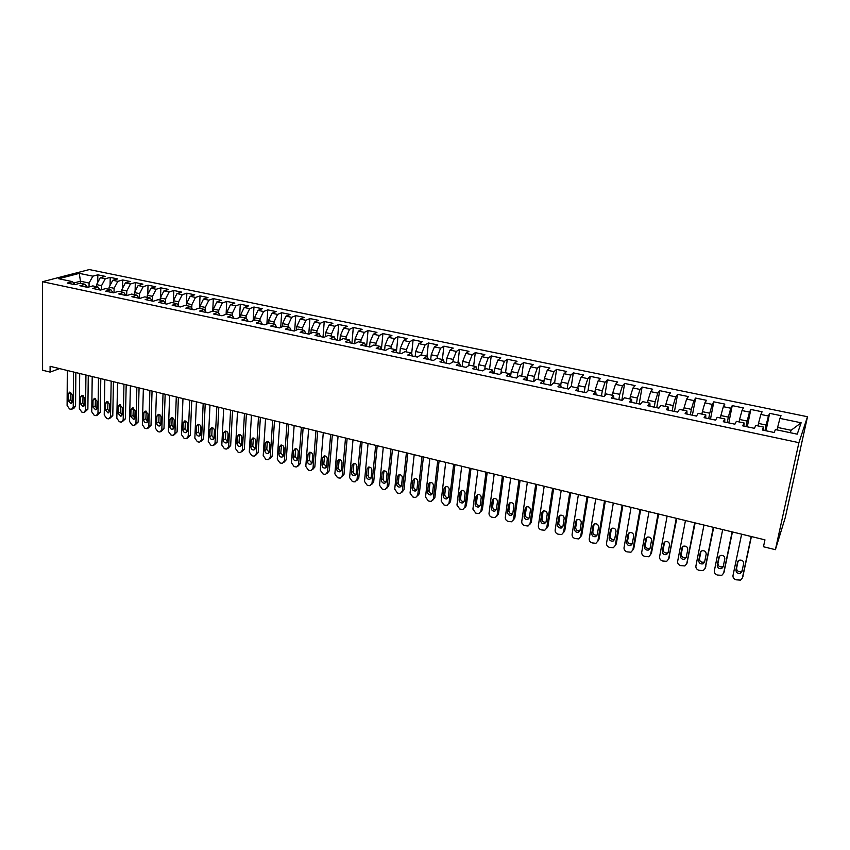 <?xml version="1.0" encoding="UTF-8"?>
<svg xmlns="http://www.w3.org/2000/svg" width="850" height="850" viewBox="0 0 850 850"><rect width="100%" height="100%" fill="white"/><g stroke="black" fill="none" stroke-linecap="round" stroke-linejoin="round"><path stroke-width="1.27" d="M807.5 416.734L89.314 269.567L42.5 281.722L798.904 442.669L807.5 416.734L785.251 517.608L775.402 549.684L798.904 442.669M790.234 432.703L791.116 430.27L801.136 422.79L779.918 418.391L781.023 415.682L769.633 413.334L768.453 416.022L760.856 414.449L762.089 411.772L750.826 409.456L749.509 412.101L741.997 410.55L743.357 407.915L732.222 405.62L730.777 408.223L723.339 406.683L724.838 404.101L713.809 401.827L712.236 404.388L704.884 402.868L706.499 400.318L695.597 398.066L693.908 400.594L686.619 399.086L688.372 396.578L677.577 394.358L675.761 396.833L668.557 395.346L670.427 392.881L659.749 390.681L657.815 393.125L650.686 391.648L652.662 389.215L642.101 387.037L640.05 389.438L632.995 387.983L635.099 385.592L624.644 383.446L622.476 385.804L615.496 384.359L617.706 382.011L607.357 379.876L605.083 382.203L598.177 380.779L600.493 378.462L590.251 376.348L587.871 378.643L581.028 377.23L583.461 374.956L573.325 372.863L570.828 375.116L564.071 373.713L566.599 371.471L556.569 369.41L553.977 371.631L547.273 370.239L549.918 368.039L539.984 365.989L537.285 368.167L530.655 366.796L533.396 364.629L523.568 362.599L520.763 364.756L514.207 363.396L517.044 361.261L507.312 359.252L504.411 361.367L497.919 360.017L500.852 357.924L491.215 355.938L488.229 358.02L481.791 356.681L484.829 354.62L475.288 352.654L472.196 354.694L465.832 353.377L468.956 351.348L459.51 349.392L456.333 351.411L450.033 350.104L453.241 348.107L443.891 346.173L440.619 348.16L434.382 346.874L437.686 344.898L428.421 342.986L425.064 344.941L418.891 343.666L422.28 341.721L413.111 339.83L409.668 341.753L403.548 340.489L407.022 338.576L397.938 336.706L394.411 338.598L388.354 337.344L391.914 335.463L382.914 333.604L379.312 335.474L373.309 334.231L376.943 332.382L368.039 330.544L364.353 332.371L358.402 331.139L362.121 329.322L353.303 327.505L349.541 329.311L343.655 328.089L347.448 326.294L338.704 324.498L334.868 326.272L329.035 325.061L332.902 323.297L324.243 321.513L320.333 323.266L314.553 322.065L318.506 320.333L309.931 318.559L305.936 320.28L300.209 319.101L304.236 317.39L295.736 315.637L291.678 317.326L286.004 316.158L290.105 314.468L281.679 312.736L277.546 314.404L271.936 313.246L276.101 311.589L267.761 309.868L263.553 311.504L257.996 310.356L262.225 308.731L253.959 307.02L249.688 308.635L244.184 307.498L248.476 305.894L240.295 304.204L235.96 305.798L230.499 304.661L234.866 303.089L226.748 301.41L222.349 302.983L216.941 301.856L221.372 300.305L213.329 298.647L208.866 300.188L203.501 299.083L207.995 297.543L200.037 295.906L195.5 297.426L190.188 296.321L194.746 294.812L186.851 293.186L182.261 294.684L177.002 293.59L181.613 292.103L173.793 290.498L169.139 291.964L163.933 290.891L168.597 289.425L160.852 287.831L156.145 289.276L150.971 288.203L155.709 286.769L148.028 285.186L143.257 286.609L138.136 285.547L142.928 284.134L135.309 282.561L130.486 283.964L125.407 282.912L130.252 281.52L122.708 279.958L117.831 281.339L112.795 280.298L117.693 278.928L110.213 277.387L105.283 278.747L100.3 277.716L105.251 276.367L97.835 274.837L97.729 282.434M801.136 422.79L797.236 434.169L775.391 429.569L774.212 432.501L762.322 429.994L763.597 427.093L755.778 425.446L754.439 428.326L742.698 425.839L744.111 422.992L736.376 421.366L734.899 424.192L723.286 421.738L724.838 418.933L717.188 417.329L715.583 420.112L704.087 417.679L705.787 414.928L698.222 413.334L696.469 416.075L685.111 413.674L686.938 410.954L679.458 409.381L677.577 412.08L666.336 409.7L668.291 407.033L660.896 405.471L658.888 408.127L647.774 405.779L649.857 403.155L642.536 401.614L640.411 404.217L629.414 401.901L631.624 399.319L624.378 397.789L622.126 400.361L611.256 398.055L613.583 395.516L606.411 394.007L604.042 396.536L593.289 394.262L595.733 391.765L588.646 390.267L586.149 392.753L575.514 390.501L578.074 388.046L571.062 386.569L568.459 389.013L557.929 386.782L560.596 384.37L553.669 382.904L550.949 385.305L540.526 383.106L543.32 380.726L536.456 379.281L533.619 381.65L523.313 379.472L526.214 377.124L519.414 375.7L516.481 378.027L506.281 375.87L509.288 373.564L502.562 372.151L499.524 374.436L489.43 372.311L492.533 370.037L485.881 368.645L482.736 370.887L472.749 368.783L475.957 366.552L469.37 365.171L466.129 367.381L456.237 365.288L459.542 363.099L453.029 361.728L449.692 363.906L439.907 361.834L443.307 359.678L436.858 358.328L433.415 360.464L423.736 358.424L427.231 356.299L420.846 354.949L417.318 357.064L407.734 355.034L411.315 352.952L405.004 351.613L401.37 353.696L391.892 351.688L395.569 349.637L389.311 348.319L385.592 350.359L376.21 348.373L379.971 346.354L373.777 345.047L369.973 347.055L360.676 345.089L364.533 343.103L358.402 341.806L354.514 343.793L345.312 341.838L349.254 339.883L343.177 338.608L339.203 340.553L330.098 338.629L334.114 336.696L328.1 335.431L324.052 337.344L315.021 335.442L319.132 333.54L313.172 332.297L309.039 334.178L300.103 332.286L304.289 330.416L298.392 329.184L294.185 331.033L285.334 329.163L289.595 327.324L283.751 326.103L279.469 327.93L270.704 326.071L275.039 324.264L269.259 323.053L264.892 324.849L256.222 323.011L260.631 321.236L254.904 320.025L250.463 321.799L241.867 319.983L246.351 318.229L240.678 317.039L236.173 318.771L227.662 316.976L232.209 315.254L226.599 314.075L222.02 315.786L213.584 314.001L218.206 312.301L212.649 311.132L207.995 312.821L199.644 311.058L204.34 309.389L198.826 308.221L194.108 309.878L185.842 308.136L190.591 306.489L185.141 305.341L180.349 306.978L172.157 305.246L176.981 303.631L171.572 302.494L166.727 304.098L158.61 302.377L163.498 300.794L158.143 299.657L153.223 301.24L145.191 299.54L150.131 297.978L144.829 296.862L139.857 298.414L131.888 296.735L136.893 295.194L131.633 294.079L126.608 295.609L118.713 293.941L123.781 292.432L118.564 291.337L113.475 292.836L105.655 291.189L110.787 289.691L105.623 288.607L100.47 290.094L92.724 288.447L97.909 286.981L92.788 285.908L87.582 287.364L79.911 285.738L85.149 284.304L80.07 283.231L74.811 284.665L67.203 283.061L72.505 281.637L58.724 278.736L79.305 273.371L92.852 276.176L97.835 274.837M96.517 286.694L96.549 284.601L101.543 285.653L101.479 289.797M100.3 277.716L96.549 284.601M105.283 278.747L101.543 285.653M72.505 281.637L74.832 284.665M109.023 289.329L109.066 287.226L114.102 288.288L114.017 292.676M112.795 280.298L109.066 287.226M117.831 281.339L114.102 288.288M85.149 284.304L87.444 287.332M121.646 291.986L121.688 289.882L126.777 290.944L126.671 295.598M125.407 282.912L121.688 289.882M130.486 283.964L126.777 290.944M97.909 286.981L100.162 290.031M134.385 294.663L134.438 292.549L139.57 293.632L139.442 298.329M138.136 285.547L134.438 292.549M143.257 286.609L139.57 293.632M110.787 289.691L113.007 292.74M147.231 297.362L147.294 295.248L152.469 296.331L152.331 301.049M150.971 288.203L147.294 295.248M156.145 289.276L152.469 296.331M123.781 292.432L125.959 295.481M160.204 300.092L160.268 297.967L165.495 299.062L165.346 303.535M163.933 290.891L160.268 297.967M169.139 291.964L165.495 299.062M136.893 295.194L139.039 298.244M173.283 302.855L173.368 300.719L178.638 301.824L178.479 305.904M177.002 293.59L173.368 300.719M182.261 294.684L178.638 301.824M150.131 297.978L152.235 301.027M186.49 305.628L186.575 303.482L191.898 304.598L191.749 308.284M190.188 296.321L186.575 303.482M195.5 297.426L191.898 304.598M163.498 300.794L165.548 303.843M199.814 308.433L199.909 306.287L205.275 307.413L205.137 310.654M203.501 299.083L199.909 306.287M208.866 300.188L205.275 307.413M176.981 303.631L178.999 306.691M213.265 311.259L213.371 309.103L218.779 310.239L218.652 313.023M216.941 301.856L213.371 309.103M222.349 302.983L218.779 310.239M190.591 306.489L192.567 309.559M226.833 314.118L226.95 311.95L232.411 313.098L232.294 315.392M230.499 304.661L226.95 311.95M235.96 305.798L232.411 313.098M204.34 309.389L206.263 312.449M240.529 317.092L240.656 314.829L246.171 315.987L246.054 318.166M244.184 307.498L240.656 314.829M249.688 308.635L246.171 315.987M218.206 312.301L220.086 315.371M254.341 320.248L254.49 317.73L260.068 318.899L259.93 321.087M257.996 310.356L254.49 317.73M263.553 311.504L260.068 318.899M232.209 315.254L234.048 318.325M268.281 323.446L268.462 320.663L274.082 321.842L273.944 324.031M271.936 313.246L268.462 320.663M277.546 314.404L274.082 321.842M246.351 318.229L248.136 321.3M282.349 326.697L282.561 323.616L288.235 324.806L288.086 327.006M286.004 316.158L282.561 323.616M291.678 317.326L288.235 324.806M260.631 321.236L262.363 324.307M296.554 329.991L296.788 326.602L302.515 327.803L302.356 330.013M300.209 319.101L296.788 326.602M305.936 320.28L302.515 327.803M275.039 324.264L276.728 327.346M310.877 333.338L311.153 329.619L316.944 330.831L316.774 333.051M314.553 322.065L311.153 329.619M320.333 323.266L316.944 330.831M289.595 327.324L291.221 330.406M325.337 336.738L325.667 332.658L331.5 333.88L331.319 336.111M329.035 325.061L325.667 332.658M334.868 326.272L331.5 333.88M304.289 330.416L305.873 333.508M339.936 340.191L340.308 335.729L346.205 336.961L346.014 339.203M343.655 328.089L340.308 335.729M349.541 329.311L346.205 336.961M319.132 333.54L320.652 336.632M354.663 343.708L355.098 338.831L361.048 340.074L360.846 342.327M358.402 331.139L355.098 338.831M364.353 332.371L361.048 340.074M334.114 336.696L335.591 339.788M369.559 346.97L370.026 341.955L376.04 343.219L375.828 345.483M373.309 334.231L370.026 341.955M379.312 335.474L376.04 343.219M349.254 339.883L350.668 342.975M384.614 350.147L385.103 345.121L391.17 346.396L390.947 348.659M388.354 337.344L385.103 345.121M394.411 338.598L391.17 346.396M364.533 343.103L365.893 346.194M399.819 353.366L400.318 348.319L406.459 349.605L406.226 351.879M403.548 340.489L400.318 348.319M409.668 341.753L406.459 349.605M379.971 346.354L381.278 349.446M415.161 356.607L415.692 351.539L421.887 352.835L421.642 355.119M418.891 343.666L415.692 351.539M425.064 344.941L421.887 352.835M395.569 349.637L396.812 352.729M430.663 359.89L431.226 354.79L437.474 356.108L437.219 358.402M434.382 346.874L431.226 354.79M440.619 348.16L437.474 356.108M411.315 352.952L412.505 356.044M446.324 363.194L446.909 358.084L453.22 359.412L452.944 361.781M450.033 350.104L446.909 358.084M456.333 351.411L453.22 359.412M427.231 356.299L428.347 359.401M462.134 366.541L462.74 361.409L469.126 362.748L468.775 365.574M465.832 353.377L462.74 361.409M472.196 354.694L469.126 362.748M443.307 359.678L444.359 362.78M478.104 369.909L478.741 364.756L485.18 366.116L484.766 369.442M481.791 356.681L478.741 364.756M488.229 358.02L485.18 366.116M459.542 363.099L460.541 366.201M494.233 373.32L494.902 368.146L501.404 369.516L500.905 373.405M497.919 360.017L494.902 368.146M504.411 361.367L501.404 369.516M475.957 366.552L476.882 369.654M510.531 376.763L511.222 371.578L517.799 372.948L517.183 377.464M514.207 363.396L511.222 371.578M520.763 364.756L517.799 372.948M492.533 370.037L493.393 373.139M526.989 380.248L527.712 375.031L534.352 376.422L533.619 381.65M530.655 366.796L527.712 375.031M537.285 368.167L534.352 376.422M509.288 373.564L510.074 376.667M543.756 382.829L544.372 378.526L551.076 379.929L550.322 385.178M547.273 370.239L544.372 378.526M553.977 371.631L551.076 379.929M526.214 377.124L526.926 380.237M560.745 385.135L561.202 382.054L567.981 383.478L567.194 388.748M564.071 373.713L561.202 382.054M570.828 375.116L567.981 383.478M543.32 380.726L543.957 383.839M577.841 387.993L578.202 385.624L585.055 387.058L584.237 392.349M581.028 377.23L578.202 385.624M587.871 378.643L585.055 387.058M560.596 384.37L561.181 387.473M595.011 391.606L595.383 389.226L602.31 390.681L601.46 395.983M598.177 380.779L595.383 389.226M605.083 382.203L602.31 390.681M578.074 388.046L578.574 391.149M612.361 395.261L612.754 392.87L619.746 394.336L618.864 399.67M615.496 384.359L612.754 392.87M622.476 385.804L619.746 394.336M595.733 391.765L596.148 394.868M629.893 398.947L630.296 396.546L637.362 398.023L636.459 403.389M632.995 387.983L630.296 396.546M640.05 389.438L637.362 398.023M613.583 395.516L613.923 398.618M647.604 402.677L648.029 400.265L655.169 401.763L654.224 407.139M650.686 391.648L648.029 400.265M657.815 393.125L655.169 401.763M631.624 399.319L631.879 402.422M665.518 406.449L665.943 404.026L673.168 405.535L672.191 410.943M668.557 395.346L665.943 404.026M675.761 396.833L673.168 405.535M649.857 403.155L650.037 406.257M683.612 410.252L684.059 407.819L691.358 409.349L690.349 414.779M686.619 399.086L684.059 407.819M693.908 400.594L691.358 409.349M668.291 407.033L668.398 410.136M701.898 414.109L702.366 411.666L709.75 413.206L708.698 418.657M704.884 402.868L702.366 411.666M712.236 404.388L709.75 413.206M686.938 410.954L686.949 414.056M720.396 417.998L720.874 415.544L728.333 417.106L727.249 422.578M723.339 406.683L720.874 415.544M730.777 408.223L728.333 417.106M705.787 414.928L705.713 418.019M739.086 421.929L739.574 419.464L747.118 421.047L746.003 426.541M741.997 410.55L739.574 419.464M749.509 412.101L747.118 421.047M724.838 418.933L724.678 422.036M757.977 425.914L758.487 423.428L766.116 425.032L764.957 430.546M760.856 414.449L758.487 423.428M768.453 416.022L766.116 425.032M744.111 422.992L743.856 426.084M777.081 429.93L777.612 427.444L791.116 430.27M779.918 418.391L777.612 427.444M763.597 427.093L763.247 430.185M42.5 281.722L42.596 370.249L50.097 372.087L59.606 368.624M775.402 549.684L763.459 546.752L764.957 539.846L50.097 366.308L50.097 372.087M80.421 283.305L80.431 281.223L73.61 283.071M89.037 286.96L89.091 283.039L80.431 281.223L79.305 273.371M92.852 276.176L89.091 283.039M769.633 413.334L765.988 430.769M750.826 409.456L747.288 426.817M732.222 405.62L728.801 422.907M713.809 401.827L710.494 419.039M695.597 398.066L692.389 415.204M677.577 394.358L674.475 411.421M659.749 390.681L656.753 407.671M642.101 387.037L639.2 403.962M624.644 383.446L621.839 400.297M607.357 379.876L604.807 395.717M590.251 376.348L587.987 390.926M573.325 372.863L571.253 386.612M556.569 369.41L554.572 383.095M539.984 365.989L538.061 379.621M523.568 362.599L521.719 376.178M507.312 359.252L505.538 372.778M491.215 355.938L489.515 369.41M475.288 352.654L473.652 366.063M459.51 349.392L457.938 362.759M443.891 346.173L442.382 359.486M428.421 342.986L426.987 356.246M413.111 339.83L411.655 353.812M397.938 336.706L396.429 351.794M382.914 333.604L381.406 349.478M368.039 330.544L366.605 346.343M353.303 327.505L351.932 343.241M338.704 324.498L337.408 340.17M324.243 321.513L323.021 337.131M309.931 318.559L308.773 334.124M295.736 315.637L294.674 330.82M281.679 312.736L280.712 327.399M267.761 309.868L266.879 324.031M253.959 307.02L253.162 320.716M240.295 304.204L239.572 317.464M226.748 301.41L226.1 314.256M213.329 298.647L212.744 311.153M200.037 295.906L199.495 308.369M186.851 293.186L186.363 305.607M173.793 290.498L173.432 300.581M160.852 287.831L160.544 297.447M148.028 285.186L147.762 294.355M135.309 282.561L135.097 291.316M122.708 279.958L122.527 288.309M110.213 277.387L110.075 285.356M751.166 536.499L742.401 577.936L740.573 580.114L736.058 579.806C733.826 579.031 732.806 577.607 732.997 575.535L741.625 534.183M742.773 576.874L751.411 536.562M741.965 571.519L740.488 573.272C737.63 573.771 736.111 572.677 735.941 569.989L737.609 561.988L739.149 560.192C741.997 559.725 743.506 560.83 743.665 563.508L741.965 571.519M742.135 570.743L741.126 571.508C738.278 572.008 736.759 570.913 736.589 568.236L738.119 560.947M732.137 531.877L723.648 573.155L721.799 575.344L717.389 575.025C715.179 574.249 714.17 572.836 714.351 570.775L722.691 529.592M723.977 572.326L732.445 531.962M723.191 566.759L721.692 568.533C718.888 568.99 717.4 567.896 717.23 565.25L718.845 557.271L720.396 555.475C723.201 555.039 724.678 556.134 724.827 558.779L723.191 566.759M723.318 566.132L722.394 566.791C719.589 567.247 718.112 566.153 717.942 563.518L719.44 556.123M713.309 527.308L705.096 568.416L703.237 570.616L698.923 570.286C696.734 569.521 695.725 568.119 695.895 566.068L703.97 525.045M705.362 567.8L713.692 527.404M704.618 562.052L703.109 563.837C700.347 564.262 698.891 563.168 698.721 560.554L700.283 552.617L701.845 550.8C704.597 550.396 706.053 551.491 706.201 554.104L704.618 562.052M704.724 561.553L703.864 562.116C701.112 562.541 699.656 561.457 699.497 558.854L700.974 551.363M694.684 522.793L686.747 563.731L684.866 565.951L680.648 565.611C678.491 564.846 677.482 563.444 677.641 561.404L685.451 520.551M686.938 563.327L695.141 522.899M686.247 557.398L684.718 559.183C682.008 559.587 680.574 558.492 680.414 555.911L681.923 548.006L683.496 546.178C686.205 545.806 687.629 546.901 687.778 549.472L686.247 557.398M686.322 557.005L685.536 557.494C682.837 557.887 681.403 556.803 681.243 554.232L682.688 546.667M676.26 518.319L668.589 559.088L666.697 561.319L662.575 560.968C660.429 560.214 659.441 558.822 659.589 556.793L667.122 516.099M668.706 558.875L676.791 518.447M668.068 552.787L666.528 554.582C663.871 554.954 662.458 553.871 662.299 551.321L663.765 543.447L665.348 541.609C668.004 541.259 669.407 542.353 669.556 544.893L668.068 552.787M668.132 552.489L667.399 552.914C664.742 553.286 663.34 552.202 663.181 549.663L664.594 542.034M658.038 513.889L650.633 554.508L648.72 556.75L644.693 556.389C642.568 555.634 641.58 554.253 641.718 552.234L648.996 511.7M650.654 554.466L651.546 552.84L658.633 514.038M650.091 548.229L648.539 550.035C645.926 550.375 644.534 549.291 644.374 546.773L645.787 538.932L647.381 537.094C649.995 536.764 651.366 537.859 651.514 540.366L650.091 548.229M650.122 548.027L649.464 548.388C646.85 548.739 645.469 547.655 645.309 545.148L646.701 537.455M640.008 509.511L632.857 549.971L630.934 552.213L626.992 551.852C624.899 551.108 623.911 549.727 624.038 547.719L631.061 507.344M632.846 550.035L633.824 548.335L640.666 509.681M632.294 543.713L630.732 545.53C628.161 545.849 626.801 544.765 626.641 542.279L628.001 534.469L629.606 532.621C632.166 532.323 633.526 533.407 633.675 535.893L632.294 543.713M632.315 543.596L631.709 543.904C629.149 544.234 627.789 543.15 627.629 540.674L628.979 532.939M622.168 505.187L615.273 545.477L613.339 547.74L609.482 547.357C607.399 546.624 606.422 545.254 606.539 543.246L613.317 503.041M615.241 545.636L616.293 543.862L622.891 505.368M614.688 539.251L613.116 541.078C610.597 541.365 609.248 540.292 609.089 537.837L610.406 530.049L612.021 528.201C614.539 527.924 615.867 529.008 616.016 531.452L614.688 539.251M614.699 539.208L614.146 539.474C611.639 539.771 610.3 538.698 610.141 536.244L611.458 528.466L610.406 530.049M604.52 500.905L597.869 541.036L595.924 543.299L592.153 542.916C590.091 542.194 589.124 540.823 589.231 538.826L595.765 498.78M597.816 541.28L598.942 539.442L605.306 501.096M597.263 534.831L595.691 536.658C593.204 536.934 591.887 535.861 591.727 533.428L593.003 525.672L594.607 523.823C597.093 523.568 598.4 524.652 598.549 527.074L597.263 534.831M597.263 534.862L596.774 535.086C594.299 535.362 592.981 534.289 592.822 531.866L594.107 524.046M587.053 496.666L580.646 536.637L578.691 538.911L575.004 538.517C572.964 537.795 571.997 536.446 572.093 534.448L578.393 494.562M580.571 536.966L581.772 535.064L587.903 496.868M580.029 530.464L578.446 532.302C576.003 532.546 574.706 531.473 574.547 529.072L575.769 521.347L577.384 519.488C579.817 519.254 581.113 520.338 581.262 522.729L580.029 530.464M580.008 530.549L579.583 530.74C577.139 530.995 575.843 529.922 575.694 527.531L576.938 519.679M569.776 492.469L563.593 532.281L561.648 534.565L558.025 534.172C556.017 533.449 555.05 532.1 555.146 530.124L561.202 490.386M563.508 532.684L564.772 530.74L570.679 492.692M562.966 526.139L561.383 527.977C558.981 528.211 557.696 527.138 557.536 524.758L558.716 517.066L560.331 515.206C562.732 514.994 564.007 516.067 564.156 518.436L562.966 526.139M562.934 526.288L562.562 526.447C560.171 526.671 558.896 525.608 558.737 523.239L559.948 515.355M552.67 488.314L546.731 527.977L544.776 530.262L541.227 529.869C539.229 529.157 538.273 527.808 538.358 525.842L544.181 486.253M546.614 528.456L547.952 526.447L553.637 488.548M546.072 521.858L544.489 523.696C542.13 523.908 540.866 522.846 540.706 520.497L541.843 512.826L543.458 510.967C545.817 510.765 547.071 511.838 547.219 514.186L546.072 521.858M546.029 522.059L545.721 522.187C543.362 522.399 542.109 521.337 541.949 518.999L543.129 511.084M535.744 484.203L530.028 523.706L528.073 526.001L524.599 525.597C522.622 524.896 521.677 523.558 521.751 521.592L527.351 482.163M529.901 524.259L531.303 522.208L536.775 484.457M529.359 517.618L527.776 519.467C525.449 519.658 524.206 518.596 524.046 516.269L525.141 508.64L526.756 506.77C529.072 506.589 530.304 507.663 530.464 509.979L529.359 517.618M529.306 517.884L529.051 517.969C526.734 518.171 525.491 517.108 525.332 514.792L526.49 506.866M518.989 480.144L513.506 519.488L511.551 521.783L508.141 521.379C506.186 520.689 505.24 519.361 505.304 517.395L510.68 478.125M513.347 520.094L514.824 518.011L520.083 480.399M512.816 513.421L511.233 515.27C508.948 515.451 507.716 514.388 507.556 512.093L508.598 504.486L510.223 502.616C512.508 502.456 513.719 503.519 513.878 505.814L512.816 513.421M512.752 513.729L512.55 513.804C510.276 513.984 509.054 512.922 508.895 510.638L510.011 502.679M502.414 476.117L497.144 515.312L495.189 517.608L491.853 517.204C489.908 516.513 488.973 515.196 489.026 513.241L494.19 474.119M496.974 515.982L498.504 513.846L503.551 476.393M496.442 509.267L494.859 511.126C492.607 511.286 491.396 510.223 491.236 507.949L492.235 500.374L493.861 498.504C496.103 498.355 497.303 499.418 497.452 501.691L496.442 509.267M496.368 509.628L496.219 509.671C493.978 509.841 492.777 508.778 492.618 506.515L493.712 498.546M486.009 472.132L480.951 511.179L478.996 513.474L477.328 513.485L475.724 513.071L472.908 509.129L477.859 470.156M480.76 511.902L482.354 509.734L487.199 472.419M480.229 505.166L478.646 507.014C476.436 507.163 475.246 506.111 475.076 503.859L476.043 496.304L477.658 494.434C479.868 494.307 481.047 495.359 481.206 497.601L480.229 505.166M480.144 505.559L480.059 505.58C477.849 505.729 476.659 504.688 476.499 502.435L477.562 494.456M469.763 468.191L464.918 507.089L462.963 509.384L461.348 509.384L459.754 508.98L456.96 505.049L461.699 466.236M464.716 507.854L466.363 505.665L471.006 468.488M464.185 501.096L462.602 502.945C460.424 503.083 459.244 502.031 459.074 499.8L459.999 492.277L461.614 490.408C463.792 490.291 464.95 491.342 465.109 493.563L464.185 501.096M464.079 501.532L464.058 501.543C461.879 501.67 460.711 500.629 460.541 498.397L461.582 490.418M453.677 464.281L449.044 503.03L447.1 505.336L445.517 505.325L443.944 504.921L441.171 501.022L445.697 462.347M448.821 503.848L450.532 501.627L454.984 464.599M448.29 497.069L446.717 498.918C444.571 499.035 443.413 497.994 443.243 495.784L444.125 488.293L445.729 486.423C447.876 486.317 449.023 487.369 449.183 489.568L448.29 497.069M448.184 497.537C446.059 497.632 444.911 496.591 444.752 494.402L445.751 486.413M437.761 460.424L433.33 499.014L431.386 501.319L429.856 501.309L428.294 500.916L425.531 497.027L429.866 458.501M433.096 499.874L434.86 497.632L439.11 460.743M432.565 493.074L430.993 494.934C428.878 495.04 427.731 493.999 427.561 491.81L428.4 484.351L430.004 482.471C432.119 482.375 433.256 483.427 433.415 485.605L432.565 493.074M432.448 493.584C430.376 493.627 429.261 492.586 429.112 490.45L430.079 482.449M422.004 456.599L417.764 495.04L415.831 497.346L414.343 497.335L412.792 496.942L410.051 493.074L414.184 454.697M417.52 495.943L419.337 493.68L423.406 456.939M416.989 489.132L415.416 490.981C413.334 491.077 412.207 490.036 412.038 487.868L412.834 480.441L414.439 478.561C416.521 478.486 417.637 479.527 417.807 481.684L416.989 489.132M416.861 489.664C414.842 489.664 413.769 488.612 413.621 486.529L414.566 478.539M406.406 452.806L402.358 491.109L400.435 493.414L398.979 493.393L397.449 493L394.719 489.154L398.661 450.925M402.103 492.044L403.973 489.77L407.851 453.156M401.561 485.223L399.999 487.071C397.949 487.156 396.833 486.126 396.663 483.979L397.428 476.574L399.022 474.693C401.072 474.629 402.178 475.66 402.348 477.806L401.561 485.223M401.434 485.775C399.468 485.733 398.427 484.691 398.289 482.651L399.203 474.661M390.957 449.055L387.111 487.22L385.178 489.515L383.764 489.494L382.256 489.111L379.536 485.286L383.286 447.196M386.835 488.187L388.758 485.892L392.445 449.416M386.293 481.344L384.742 483.204C382.712 483.267 381.618 482.248 381.438 480.112L382.171 472.738L383.754 470.868C385.772 470.804 386.867 471.835 387.037 473.96L386.293 481.344M386.155 481.929C384.253 481.833 383.233 480.803 383.106 478.816L383.987 470.826M375.658 445.347L372.002 483.353L370.079 485.658L368.709 485.637L367.211 485.254L364.501 481.44L368.061 443.498M371.694 484.404L373.681 482.046L377.198 445.719M371.174 477.509L369.623 479.368C367.625 479.421 366.541 478.401 366.361 476.297L367.062 468.945L368.634 467.075C370.621 467.022 371.705 468.053 371.875 470.156L371.174 477.509M371.036 478.114C369.176 477.987 368.188 476.946 368.071 475.012L368.921 467.022M360.506 441.671L357.032 479.538L355.13 481.833L353.791 481.812L352.304 481.429L349.605 477.636L352.994 439.843M356.692 480.664L358.764 478.242L362.1 442.053M356.192 473.716L354.652 475.564C352.686 475.618 351.613 474.598 351.433 472.515L352.091 465.184L353.664 463.314C355.629 463.282 356.692 464.302 356.862 466.384L356.192 473.716M356.054 474.342C354.248 474.172 353.281 473.131 353.175 471.24L353.993 463.271M345.514 438.026L342.221 475.756L340.319 478.051L339.012 478.019L337.546 477.647L334.868 473.875L338.066 436.22M341.838 476.946L343.984 474.481L347.14 438.419M341.371 469.954L339.83 471.803C337.896 471.846 336.834 470.836 336.653 468.764L337.269 461.465L338.842 459.595C340.765 459.563 341.828 460.583 341.998 462.655L341.371 469.954M341.222 470.592C339.458 470.39 338.534 469.359 338.428 467.511L339.214 459.553M330.661 434.424L327.547 472.005L325.656 474.3L324.381 474.268L322.926 473.896L320.259 470.146L323.287 432.629M327.133 473.269L329.343 470.751L332.329 434.828M326.676 466.236L325.146 468.084C323.244 468.116 322.192 467.107 322.012 465.046L322.596 457.778L324.158 455.908C326.06 455.887 327.101 456.907 327.282 458.957L326.676 466.236M326.527 466.884L323.818 463.813L324.572 455.866M315.945 430.844L313.013 468.297L311.121 470.592L309.889 470.56L308.444 470.188L305.798 466.448L308.646 429.08M312.566 469.614L314.84 467.054L317.666 431.269M312.131 462.549L310.611 464.397C308.731 464.419 307.689 463.409 307.509 461.369L308.061 454.134L309.602 452.264C311.483 452.253 312.513 453.263 312.694 455.292L312.131 462.549M311.982 463.207L309.347 460.158L310.08 452.221M301.378 427.316L298.616 464.621L296.735 466.916L295.534 466.873L294.1 466.512L291.465 462.793L294.142 425.553M298.138 465.991L300.475 463.399L303.142 427.741M297.723 458.894L296.204 460.743C294.355 460.753 293.324 459.754 293.144 457.725L293.664 450.511L295.194 448.651C297.054 448.651 298.074 449.65 298.254 451.669L297.723 458.894M297.574 459.563L295.014 456.524L295.715 448.619M286.949 423.81L284.346 460.976L282.487 463.271L281.308 463.229L279.894 462.868L277.27 459.17L279.788 422.067M283.836 462.411L286.248 459.776L288.745 424.246M283.443 455.271L281.945 457.119C280.118 457.119 279.098 456.131 278.906 454.123L279.395 446.93L280.925 445.071C282.752 445.071 283.762 446.08 283.942 448.078L283.443 455.271M283.294 455.961L280.819 452.933L281.478 445.039M272.659 420.336L270.226 457.374L268.377 459.659L267.219 459.616L265.816 459.266L263.213 455.579L265.561 418.614M269.684 458.851L272.149 456.184L274.497 420.782M269.312 451.69L267.814 453.528C266.007 453.528 265.009 452.54 264.817 450.553L265.274 443.392L266.794 441.522C268.589 441.533 269.588 442.531 269.779 444.518L269.312 451.69M269.163 452.381L266.762 449.384L267.389 441.501M258.496 416.904L256.233 453.794L254.394 456.078L253.268 456.046L251.876 455.685L249.284 452.019L251.472 415.193M255.659 455.324L258.188 452.625L260.376 417.361M255.298 448.141L253.821 449.979C252.036 449.969 251.048 448.981 250.846 447.004L251.271 439.875L252.779 438.016C254.564 438.037 255.553 439.025 255.744 440.991L255.298 448.141M255.149 448.832L252.822 445.857L253.417 438.005M244.471 413.493L242.367 450.256L240.539 452.54L239.445 452.498L238.064 452.147L235.482 448.502L237.511 411.804M241.772 451.817L244.354 449.098L246.394 413.961M241.432 444.624L239.955 446.452C238.191 446.441 237.214 445.453 237.012 443.498L237.416 436.39L238.914 434.541C240.667 434.562 241.644 435.551 241.836 437.506L241.432 444.624M241.283 445.315L239.02 442.361L239.583 434.531M230.584 410.125L228.629 446.749L226.812 449.023L225.749 448.991L224.379 448.641L221.808 445.007L223.688 408.446M228.002 448.354L230.658 445.602L232.539 410.603M227.683 441.139L226.217 442.967C224.474 442.946 223.508 441.968 223.306 440.024L223.678 432.947L225.165 431.088C226.897 431.12 227.864 432.108 228.055 434.042L227.683 441.139M227.534 441.83L225.346 438.908L225.877 431.099M216.824 406.789L215.018 443.275L213.222 445.549L212.171 445.506L210.821 445.166L208.261 441.543L209.982 405.121M214.37 444.911L217.079 442.149L218.811 407.267M214.062 437.686L212.606 439.514C210.896 439.493 209.929 438.515 209.727 436.581L210.067 429.526L211.544 427.678C213.254 427.709 214.211 428.687 214.402 430.621L214.062 437.686M213.924 438.388L211.799 435.476L212.139 428.442L210.067 429.526M203.182 403.474L201.535 439.832L199.75 442.106L198.73 442.064L197.391 441.713L194.841 438.122L196.414 401.827M200.866 441.501L203.617 438.717L205.211 403.962M200.568 434.265L199.123 436.092C197.434 436.061 196.477 435.083 196.276 433.171L196.584 426.137L198.05 424.288C199.739 424.331 200.685 425.308 200.887 427.221L200.568 434.265M200.43 434.956L198.369 432.076L198.688 425.064L196.584 426.137M189.678 400.191L188.179 436.422L186.405 438.685L185.406 438.642L184.078 438.303L181.549 434.722L182.973 398.565M187.478 438.122L190.294 435.317L191.739 400.701M187.202 430.876L185.768 432.692C184.089 432.661 183.154 431.694 182.941 429.792L183.228 422.79L184.684 420.941C186.341 420.984 187.276 421.961 187.489 423.853L187.202 430.876M187.064 431.566L185.066 428.719L185.353 421.728L183.228 422.79M176.29 396.95L174.941 433.043L173.177 435.306L172.199 435.264L170.893 434.924L168.364 431.364L169.649 395.335M174.229 434.775L177.076 431.959L178.394 397.46M173.952 427.507L172.529 429.335C170.871 429.293 169.947 428.326 169.734 426.445L169.989 419.464L171.434 417.616C173.081 417.669 174.006 418.636 174.208 420.527L173.952 427.507M173.814 428.209L171.891 425.382L172.146 418.413L169.989 419.464M163.03 393.731L161.819 429.686L160.066 431.949L159.12 431.906L157.813 431.577L155.306 428.028L156.442 392.126M161.086 431.449L163.986 428.623L165.166 394.241M160.82 424.182L159.407 426.009C157.781 425.956 156.857 425 156.644 423.13L156.867 416.171L158.302 414.332C159.928 414.386 160.841 415.353 161.054 417.223L160.82 424.182M160.692 424.873L158.822 422.078L159.056 415.14L156.867 416.171M149.887 390.533L148.824 426.371L147.082 428.634L146.157 428.581L144.861 428.251L142.364 424.724L143.363 388.949M148.07 428.156L151.013 425.319L152.054 391.064M147.815 420.888L146.413 422.705C144.798 422.652 143.884 421.696 143.671 419.836L143.873 412.909L145.286 411.071L148.017 413.95L147.815 420.888M147.688 421.568L145.881 418.806L146.211 411.166M136.871 387.377L135.936 423.077L134.215 425.34L133.301 425.287L132.026 424.957L129.54 421.441L130.401 385.804M135.171 424.883L138.157 422.036L139.071 387.908M134.916 417.616L133.524 419.433L130.815 416.574L130.985 409.668L132.398 407.841L135.097 410.699L134.916 417.616M134.799 418.296L133.046 415.554L133.354 407.957M123.962 384.243L123.176 419.815L121.465 422.067L120.573 422.025L119.308 421.696L116.832 418.2L117.555 382.691M122.379 421.653L125.418 418.795L126.193 384.784M122.145 414.375L120.764 416.192L118.076 413.344L118.224 406.47L119.616 404.632L122.294 407.49L122.145 414.375M122.028 415.044L120.339 412.335L120.604 404.77M111.18 381.14L110.521 416.585L108.821 418.837L107.95 418.784L106.696 418.466L104.231 414.981L104.826 379.599M109.714 418.434L112.784 415.576L113.443 381.692M109.48 411.166L108.109 412.973L105.453 410.146L105.57 403.293L106.951 401.466L109.608 404.303L109.48 411.166M109.374 411.825L107.738 409.147L107.971 401.625M98.504 378.059L97.973 413.387L96.294 415.629L95.444 415.586L94.191 415.267L91.747 411.793L92.214 376.529M97.155 415.246L100.268 412.388L100.799 378.622M96.932 407.989L95.572 409.796L92.937 406.969L93.022 400.138L94.403 398.321L97.027 401.147L96.932 407.989M96.826 408.627L95.243 405.992L95.444 398.501M85.946 375.009L85.542 410.21L83.874 412.452L83.045 412.399L81.812 412.091L79.369 408.638L79.709 373.501M84.713 412.091L87.869 409.222L88.272 375.572M84.49 404.834L83.141 406.629L80.527 403.824L80.601 397.014L81.961 395.197L84.564 398.013L84.49 404.834M84.394 405.461L82.864 402.858L83.034 395.399M73.493 371.992L73.228 407.065L71.57 409.296L70.752 409.254L69.53 408.935L67.108 405.503L67.309 370.494M72.377 408.967L73.907 408.319L75.565 406.087L75.852 372.566M72.154 401.71L70.826 403.506L68.234 400.711L68.276 393.922L69.626 392.116L72.207 394.91L72.154 401.71M72.069 402.326L70.593 399.755L70.731 392.339M743.038 576.151L742.401 577.936M735.941 569.989L736.589 568.236M737.609 561.988L737.864 561.308M724.338 571.391L723.648 573.155M717.23 565.25L717.942 563.518M718.845 557.271L719.196 556.431M705.851 566.684L705.096 568.416M698.721 560.554L699.497 558.854M700.283 552.617L700.74 551.618M687.554 562.02L686.747 563.731M680.414 555.911L681.243 554.232M681.923 548.006L682.497 546.858M669.46 557.409L668.589 559.088M662.299 551.321L663.181 549.663M663.765 543.447L664.445 542.173M651.546 552.84L650.633 554.508M644.374 546.773L645.309 545.148M645.787 538.932L646.595 537.54M633.824 548.335L632.857 549.971M626.641 542.279L627.629 540.674M628.001 534.469L628.936 532.971M616.293 543.862L615.273 545.477M609.089 537.837L610.141 536.244M598.942 539.442L597.869 541.036M591.727 533.428L592.822 531.866M593.003 525.672L594.086 524.131M581.772 535.064L580.646 536.637M574.547 529.072L575.694 527.531M575.769 521.347L576.906 519.828M564.772 530.74L563.593 532.281M557.536 524.758L558.737 523.239M558.716 517.066L559.906 515.567M547.952 526.447L546.731 527.977M540.706 520.497L541.949 518.999M541.843 512.826L543.076 511.349M531.303 522.208L530.028 523.706M524.046 516.269L525.332 514.792M525.141 508.64L526.426 507.174M514.824 518.011L513.506 519.488M507.556 512.093L508.895 510.638M508.598 504.486L509.936 503.051M498.504 513.846L497.144 515.312M491.236 507.949L492.618 506.515M492.235 500.374L493.616 498.961M482.354 509.734L480.951 511.179M475.076 503.859L476.499 502.435M476.043 496.304L477.456 494.913M466.363 505.665L464.918 507.089M459.074 499.8L460.541 498.397M459.999 492.277L461.465 490.907M450.532 501.627L449.044 503.03M443.243 495.784L444.752 494.402M444.125 488.293L445.634 486.933M434.86 497.632L433.33 499.014M427.561 491.81L429.112 490.45M428.4 484.351L429.951 483.013M419.337 493.68L417.764 495.04M412.038 487.868L413.621 486.529M412.834 480.441L414.428 479.124M403.973 489.77L402.358 491.109M396.663 483.979L398.289 482.651M397.428 476.574L399.054 475.267M388.758 485.892L387.111 487.22M381.438 480.112L383.106 478.816M382.171 472.738L383.839 471.453M373.681 482.046L372.002 483.353M366.361 476.297L368.071 475.012M367.062 468.945L368.762 467.681M358.764 478.242L357.032 479.538M351.433 472.515L353.175 471.24M352.091 465.184L353.834 463.941M343.984 474.481L342.221 475.756M336.653 468.764L338.428 467.511M337.269 461.465L339.054 460.233M329.343 470.751L327.547 472.005M322.012 465.046L323.818 463.813M322.596 457.778L324.413 456.567M314.84 467.054L313.013 468.297M307.509 461.369L309.347 460.158M308.061 454.134L309.91 452.933M300.475 463.399L298.616 464.621M293.144 457.725L295.014 456.524M293.664 450.511L295.545 449.331M286.248 459.776L284.346 460.976M278.906 454.123L280.819 452.933M279.395 446.93L281.318 445.772M272.149 456.184L270.226 457.374M264.817 450.553L266.762 449.384M265.274 443.392L267.219 442.234M258.188 452.625L256.233 453.794M250.846 447.004L252.822 445.857M251.271 439.875L253.258 438.738M244.354 449.098L242.367 450.256M237.012 443.498L239.02 442.361M237.416 436.39L239.424 435.274M230.658 445.602L228.629 446.749M223.306 440.024L225.346 438.908M223.678 432.947L225.718 431.842M217.079 442.149L215.018 443.275M209.727 436.581L211.799 435.476M203.617 438.717L201.535 439.832M196.276 433.171L198.369 432.076M190.294 435.317L188.179 436.422M182.941 429.792L185.066 428.719M177.076 431.959L174.941 433.043M169.734 426.445L171.891 425.382M163.986 428.623L161.819 429.686M156.644 423.13L158.822 422.078M151.013 425.319L148.824 426.371M143.671 419.836L145.881 418.806M143.873 412.909L146.083 411.889M138.157 422.036L135.936 423.077M130.815 416.574L133.046 415.554M130.985 409.668L133.227 408.669M125.418 418.795L123.176 419.815M118.076 413.344L120.339 412.335M118.224 406.47L120.488 405.471M112.784 415.576L110.521 416.585M105.453 410.146L107.738 409.147M105.57 403.293L107.854 402.316M100.268 412.388L97.973 413.387M92.937 406.969L95.243 405.992M93.022 400.138L95.338 399.171M87.869 409.222L85.542 410.21M80.527 403.824L82.864 402.858M80.601 397.014L82.939 396.068M75.565 406.087L73.228 407.065M68.234 400.711L70.593 399.755M68.276 393.922L70.635 392.987M740.488 573.272L741.126 571.508M721.692 568.533L722.394 566.791M703.109 563.837L703.864 562.116M684.718 559.183L685.536 557.494M666.528 554.582L667.399 552.914M648.539 550.035L649.464 548.388M630.732 545.53L631.709 543.904M613.116 541.078L614.146 539.474M595.691 536.658L596.774 535.086M578.446 532.302L579.583 530.74M561.383 527.977L562.562 526.447M544.489 523.696L545.721 522.187M527.776 519.467L529.051 517.969M511.233 515.27L512.55 513.804M494.859 511.126L496.219 509.671M478.646 507.014L480.059 505.58M462.602 502.945L464.058 501.543M446.717 498.918L448.173 497.558M430.993 494.934L432.416 493.659M415.416 490.981L416.819 489.791M399.999 487.071L401.37 485.945M384.742 483.204L386.07 482.152M369.623 479.368L370.919 478.38M354.652 475.564L355.906 474.64M339.83 471.803L341.052 470.932M325.146 468.084L326.336 467.266M310.611 464.397L311.759 463.622M296.204 460.743L297.319 460.02M281.945 457.119L283.029 456.439M267.814 453.528L268.866 452.891M253.821 449.979L254.83 449.374M239.955 446.452L240.933 445.889M226.217 442.967L227.163 442.436M212.606 439.514L213.531 439.014M199.123 436.092L200.016 435.625M185.768 432.692L186.628 432.257M172.529 429.335L173.357 428.921M159.407 426.009L160.214 425.606M146.413 422.705L147.188 422.333M133.524 419.433L134.289 419.082M120.764 416.192L121.497 415.862M108.109 412.973L108.821 412.664M95.572 409.796L96.262 409.498M83.141 406.629L83.81 406.353M70.826 403.506L71.474 403.24"/></g></svg>
